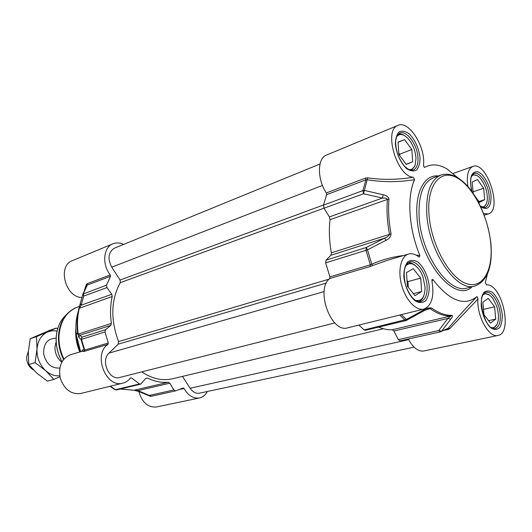 <?xml version="1.0" encoding="UTF-8"?>
<svg xmlns="http://www.w3.org/2000/svg" width="532" height="532" viewBox="0 0 532 532"><rect width="100%" height="100%" fill="white"/><g stroke="black" fill="none" stroke-linecap="round" stroke-linejoin="round"><path stroke-width="0.8" d="M403.482 255.54C392.423 256.87 381.87 259.762 371.821 264.204L367.479 249.847L366.315 247.46L326.063 260.155L325.664 262.894L329.9 276.879L329.727 278.509C315.11 289.481 331.237 333.517 347.695 327.832L423.898 309.092C416.204 311.134 405.776 300.214 401.727 285.438C397.564 270.688 400.895 256.125 408.549 254.03C411.781 253.146 415.186 254.09 418.764 256.856L419.289 257.129L419.861 255.466L416.11 255.114M414.601 179.67L413.278 177.256C396.912 176.657 383.153 129.702 398.049 125.353L326.455 155.091C317.252 158.157 317.045 179.39 326.362 192.936L326.655 194.665L365.87 179.856L367.319 179.763C382.701 182.316 398.461 182.283 414.601 179.67C406.721 196.601 408.702 228.547 419.861 255.466M325.664 262.894L367.479 249.847L385.933 240.351C389.005 239.061 390.721 236.886 391.073 233.814C388.726 221.405 388.028 209.861 388.985 199.194C388.307 196.747 386.398 195.277 383.266 194.785L364.38 190.403L367.718 177.861L365.551 178.067L326.362 192.936M458.125 177.994L446.82 168.817C438.727 164.162 431.366 163.67 424.742 167.334L423.931 166.902M326.655 194.665L323.456 205.153L324.068 208.185L363.529 193.754L364.38 190.403L362.884 190.609L323.456 205.153M398.342 339.596L393.866 331.017L447.931 318.429L438.714 330.538L398.342 339.596L400.057 340.852L440.376 331.862M399.692 315.044L405.032 320.144L406.149 320.523L424.576 310.429L428.2 308.912L430.435 308.826C437.563 313.86 444.326 316.261 450.73 316.021L392.257 329.727C387.921 329.96 383.406 329.082 378.698 327.1M365.551 178.067L365.87 179.856L362.884 190.609L363.529 193.754L382.422 198.057L329.388 216.916L324.068 208.185M391.073 233.814L331.376 252.866C329.248 241.016 328.803 229.957 330.04 219.683L387.442 199.434C386.471 210.153 387.163 221.751 389.517 234.213C389.005 235.809 387.409 237.106 384.749 238.097L366.315 247.46L365.963 250.279L370.358 264.803L329.9 276.879M326.063 260.155L330.924 255.254L384.749 238.097L385.933 240.351M383.266 194.785L382.422 198.057C385.102 197.904 386.771 198.363 387.442 199.434L388.985 199.194M329.388 216.916L330.04 219.683M371.821 264.204L370.358 264.803L370.219 266.485L372.42 265.661L371.821 264.204M331.376 252.866L330.924 255.254M431.971 281.195L432.948 279.613C449.567 300.866 464.157 306.585 476.732 296.783C465.932 308.194 456.463 318.648 448.33 328.158L440.622 331.802M444.785 330.239L448.243 329.468L449.899 328.523L448.33 328.158L441.627 331.163L450.81 319.08C452.473 317.065 452.852 315.808 451.954 315.303C445.59 315.529 438.867 313.135 431.778 308.114C429.45 307.469 426.903 308.008 424.137 309.724L406.375 319.473L401.308 314.645M358.874 325.085L364.221 329.946L365.351 330.299L406.149 320.523M450.81 319.08L447.931 318.429L451.954 315.303M441.627 331.163L438.714 330.538L440.416 331.855L441.627 331.163M392.257 329.727L393.866 331.017M406.913 320.224L406.375 319.473L364.221 329.946M424.576 310.429L424.137 309.724M487.418 274.02L485.297 282.652L486.494 284.846C501.929 283.363 513.3 333.318 497.892 335.473C488.988 338.239 476.619 316.001 477.909 299.084C477.689 297.122 477.297 296.351 476.732 296.783M467.881 186.532C466.358 175.507 468.034 168.817 472.901 166.456C486.82 160.551 502.906 210.439 488.236 213.937L483.688 213.551M398.049 125.353C408.762 120.026 425.686 146.792 423.505 164.893L424.097 167.128L424.742 167.334M413.278 177.256C397.703 179.809 382.515 180.016 367.718 177.861M372.42 265.661L386.797 260.507M431.964 281.182C434.445 296.437 431.751 305.74 423.898 309.092M432.948 279.613L431.964 279.559L431.964 281.175M449.899 328.523L477.909 299.084M408.35 339.004C412.998 347.709 418.112 351.712 423.705 351.007L497.892 335.473M482.903 295.021C485.962 292.593 489.34 293.863 493.038 298.838L496.383 305.461C498.125 310.435 498.77 315.17 498.311 319.666C497.413 325.71 495.013 328.324 491.122 327.493M488.216 298.372L494.6 306.784L495.738 319.074L490.464 323.13L483.967 314.691L482.857 302.223L488.216 298.372M493.237 328.523L496.915 324.626M489.413 295.034L484.286 293.192M495.738 319.074L488.576 320.676M494.6 306.784L483.495 309.378M471.611 176.132C474.065 173.904 477.024 174.709 480.482 178.539C485.237 184.777 487.518 191.833 487.312 199.7L486.813 202.599C485.829 205.824 484.087 207.274 481.58 206.935M473.201 193.389L472.197 182.09L477.45 179.523L483.648 188.275L484.699 199.64L479.525 202.393L474.763 195.763M483.408 207.673L486.295 204.009M477.124 175.653L472.655 174.436M484.699 199.64L478.893 201.515M483.648 188.275L473.061 191.806M396.566 136.711C400.037 132.907 404.307 134.031 409.381 140.089C413.317 145.489 415.525 151.54 415.997 158.25L415.14 165.113C413.81 168.538 411.615 169.974 408.549 169.429M411.828 149.499L412.679 161.781L406.248 164.415L398.874 154.526L398.069 142.064L404.593 139.663L411.828 149.499L399.665 154.227L398.774 153.036M411.263 170.3L414.867 166.017L415.219 164.887M404.506 135.58C402.152 133.998 400.004 133.539 398.049 134.197M399.765 155.723L399.665 154.227M412.679 161.781L406.135 164.262M404.593 139.663L398.082 142.27M405.677 265.9C410.438 261.538 415.499 263.633 420.865 272.191L422.947 276.76L425.068 287.253C424.895 297.308 421.637 301.657 415.279 300.314M413.218 268.667L420.719 278.11L421.643 291.503L415.027 295.666L407.372 286.189L406.495 272.59L413.218 268.667M418.518 301.671C420.932 300.979 422.701 298.997 423.824 295.732M415.379 265.515C412.719 263.28 410.179 262.476 407.751 263.101M408.297 287.333L407.924 281.608L407.007 280.464M421.643 291.503L413.404 293.657M420.719 278.11L407.924 281.608M106.546 285.145L82.892 294.123L83.73 296.071L106.965 287.573L106.546 285.145L110.476 276.308L110.29 274.918C101.772 264.597 103.354 247.187 112.904 243.802C116.275 242.479 119.826 242.692 123.564 244.434M145.728 378.505L147.45 378.086L145.795 378.425L140.614 384.157L139.49 383.938L131.537 377.913L130.433 377.979C128.398 380.639 125.878 382.355 122.865 383.12C105.901 388.546 92.668 354.146 108.029 344.344L108.309 343.007L104.977 331.961L105.555 329.72L82.054 337.135L81.024 339.489L84.222 350.083C82.959 349.418 82.147 349.843 81.788 351.366M80.625 351.712L76.309 334.808C75.258 325.291 76.229 316.533 79.228 308.54M80.272 303.413L78.916 308.467C77.074 316.028 76.628 324.001 77.579 332.4L78.869 337.474L81.024 339.489L104.977 331.961M82.839 294.322L80.246 303.599L81.15 305.175L83.73 296.071L83.338 293.704L87.295 285.059L110.476 276.308M80.372 351.792C77.891 345.946 76.495 339.908 76.182 333.67M79.827 351.951C76.921 345.195 75.551 338.252 75.704 331.117L75.883 328.144M75.71 330.937L75.916 329.654M207.394 391.492C205.478 395.037 202.838 397.198 199.467 397.963C193.395 398.827 188.255 395.668 184.059 388.486L183.201 387.974L175.547 390.887L173.864 389.949L149.605 395.396L150.084 396.207M175.507 390.894L151.274 396.293L138.054 390.594L169.841 383.193L173.864 389.949M147.45 378.086C154.493 381.484 161.435 382.867 168.272 382.229L134.144 390.229L120.458 388.992M175.547 390.887L151.274 396.293L149.951 396.154L138.393 391.346L138.054 390.594L133.904 390.249M169.841 383.193L168.272 382.229M120.252 389.038L134.051 390.242L138.539 391.412M139.49 383.938L115.417 389.717L110.018 386.279L114.905 389.67M108.309 343.007L84.701 350.056L81.463 339.323L82.054 337.135L79.9 335.24L110.769 325.404L105.555 329.72M110.29 274.918L87.122 283.709L86.384 284.447L86.929 285.338L82.952 293.997L78.942 308.394L112.239 296.497C110.31 304.982 110.024 313.96 111.388 323.436L78.237 334.069C76.98 324.952 77.34 316.301 79.335 308.101L81.15 305.175L111.76 294.289L106.965 287.573M84.415 351.353L84.701 350.056L84.222 350.083L83.69 351.446L84.415 351.353L108.029 344.344M78.869 337.474L79.9 335.24L78.237 334.069L77.825 334.276M110.769 325.404L111.388 323.436M86.856 285.465L87.295 285.059L87.122 283.709M112.239 296.497L111.76 294.289M138.865 391.545C142.117 402.491 147.989 407.632 156.468 406.973L199.467 397.963M82.028 351.3L83.69 351.446M81.828 351.359L82.473 350.275L82.121 351.266L70.384 354.764C61.586 358.588 58.221 366.415 60.296 378.232C64.352 389.53 71.142 394.618 80.671 393.494L122.865 383.12M86.384 284.447L84.375 290.445M112.904 243.802L72.432 260.62C57.137 265.734 65.276 297.521 81.921 297.501M334.821 322.924L119.673 377.474C109.253 380.872 100.329 360.59 109.007 353.115L118.204 344.164L118.556 341.564C110.383 319.346 110.955 299.716 120.279 282.665L120.079 280.032L111.767 267.184C107.404 258.486 108.262 252.161 114.347 248.211L320.018 163.996M383.392 328.736L172.195 378.824C162.194 381.072 152.059 378.757 141.785 371.868M414.049 347.143L199.44 393.195C195.922 393.76 192.817 392.104 190.13 388.227L182.463 376.39M61.745 362.212C57.157 358.342 54.902 353.255 54.976 346.937L56.166 341.544M33.476 369.926C28.881 367.133 26.6 362.851 26.62 357.058L28.362 351.406M56.153 338.232C47.714 338.345 43.531 343.473 43.611 353.6C45.958 363.688 51.351 368.503 59.797 368.044M57.084 330.984L52.302 330.724L47.74 331.895C41.33 334.961 37.745 340.726 36.994 349.198C36.788 357.817 39.701 364.999 45.719 370.738C50.094 374.521 54.776 376.197 59.777 375.778M59.936 376.669L53.865 379.402L45.719 370.738L35.092 362.658L36.994 349.198L36.542 336.603L56.399 328.058L57.616 328.902M56.399 328.058L50.035 330.206L30.218 338.718L28.322 351.958L28.728 364.573L36.974 373.251L47.421 381.158L53.865 379.402M36.542 336.603L30.218 338.718M35.092 362.658L28.728 364.573M426.824 214.456C428.785 252.082 456.922 292.547 474.896 286.043C487.319 281.189 492.672 267.124 490.943 243.849C489.101 228.454 484.599 213.911 477.437 200.232C472.882 192.451 468.519 186.672 464.363 182.888C456.27 175.394 448.516 172.76 441.081 174.988C430.621 179.49 425.866 192.65 426.824 214.456M490.77 243.543C493.45 270.702 482.344 290.066 465.593 283.297C448.882 276.979 430.947 243.849 428.972 214.443C426.744 184.93 440.483 168.597 456.762 177.695C473.021 186.38 488.31 216.471 490.77 243.543M474.896 286.043L467.189 288.005C449.101 294.522 420.978 254.376 419.13 216.976C418.245 195.291 423.066 182.19 433.593 177.661L441.081 174.988M425.161 310.116L431.778 308.114M329.727 278.509L370.219 266.485M448.243 329.468L447.538 328.743M438.341 175.966C424.782 174.336 415.06 191.58 416.995 216.996C419.03 260.8 454.94 304.011 472.137 286.748M429.251 286.183C428.2 276.587 423.864 267.21 418.159 262.256C414.262 259.942 410.757 259.829 407.645 261.91C405.105 265.302 403.828 270.15 403.808 276.46C404.825 286.376 409.387 296.091 415.259 300.926C419.229 303.087 422.714 303.014 425.726 300.713C428.127 297.188 429.304 292.347 429.251 286.183M427.09 286.196C427.449 294.781 425.314 299.915 420.672 301.604C414.714 302.063 409.62 296.344 405.391 284.454C402.877 272.105 404.293 264.643 409.653 262.07C416.736 259.596 426.425 273.189 427.09 286.196M502.208 314.073C500.798 304.637 497.553 297.435 492.479 292.454C489.241 290.472 486.381 290.499 483.914 292.534C481.945 295.752 481.048 300.254 481.214 306.046C482.657 315.808 485.995 323.163 491.229 328.104C494.514 329.953 497.353 329.767 499.748 327.559C501.603 324.234 502.427 319.739 502.208 314.073M500.24 314.08C500.778 322.339 499.029 327.173 494.999 328.59C485.304 332.394 475.402 293.112 485.836 292.361C491.528 290.605 499.342 302.522 500.24 314.08M480.822 206.855C487.904 210.872 491.289 207.088 490.983 195.523C490.052 185.01 483.315 173.093 477.43 171.736C470.96 171.789 469.078 178.346 471.784 191.394M472.004 191.693C469.716 181.452 470.388 175.394 474.012 173.505C479.538 171.158 488.243 184.032 489.088 195.537C489.573 202.227 488.216 206.25 485.024 207.606L480.522 206.217M420.021 157.519C418.731 147.956 415.173 140.102 409.347 133.944C405.584 131.178 402.185 130.473 399.166 131.83C396.692 134.463 395.442 138.626 395.396 144.332C396.712 154.24 400.377 162.273 406.408 168.438C410.238 171.071 413.617 171.617 416.549 170.06C418.89 167.287 420.047 163.105 420.021 157.519M417.953 157.538C418.285 164.282 416.696 168.458 413.184 170.067L408.676 169.495L405.131 166.835C402.651 164.202 400.277 160.338 398.009 155.251C396.34 149.991 395.555 145.263 395.662 141.06L396.613 136.584L399.672 133.053C406.441 129.775 417.347 144.598 417.953 157.538M130.234 378.232L131.537 377.913M114.806 389.61L116.541 389.929L115.417 389.717L110.363 386.192M86.802 285.584L82.925 294.036M63.913 359.007C60.309 351.599 58.673 343.885 58.999 335.872C60.289 321.128 66.46 311.533 77.499 307.077L79.468 306.372M63.547 359.446C59.85 351.984 58.168 344.204 58.5 336.098C59.005 327.586 61.592 320.517 66.261 314.897L69.413 311.745M62.038 361.667C57.835 354.106 55.9 346.079 56.232 337.607C56.718 329.507 59.185 322.784 63.641 317.424L66.773 314.319M76.309 334.808L77.579 332.4C76.628 323.995 77.08 315.988 78.942 308.394L78.916 308.467M180.089 389.377L184.059 388.486M111.767 267.184L322.465 185.435M120.079 280.032L323.496 204.986M120.279 282.665L324.041 208.145M118.556 341.564L329.062 279.147M118.204 344.164L326.389 283.051M109.007 353.115L324.154 291.569M190.13 388.227L408.689 339.662M58.021 352.437L58.134 352.809M440.543 331.822L400.057 340.852M484.3 215.167L488.236 213.937M453.291 173.419L472.901 166.456M386.771 260.514L408.549 254.03M75.704 331.117L75.956 330.525M62.005 361.733C57.782 354.172 55.84 346.152 56.179 337.667C56.665 329.567 59.152 322.824 63.641 317.424L66.261 314.897C69.426 311.227 73.17 308.62 77.499 307.077M116.541 389.929L140.614 384.157M28.023 351.978L28.349 351.539"/></g></svg>
